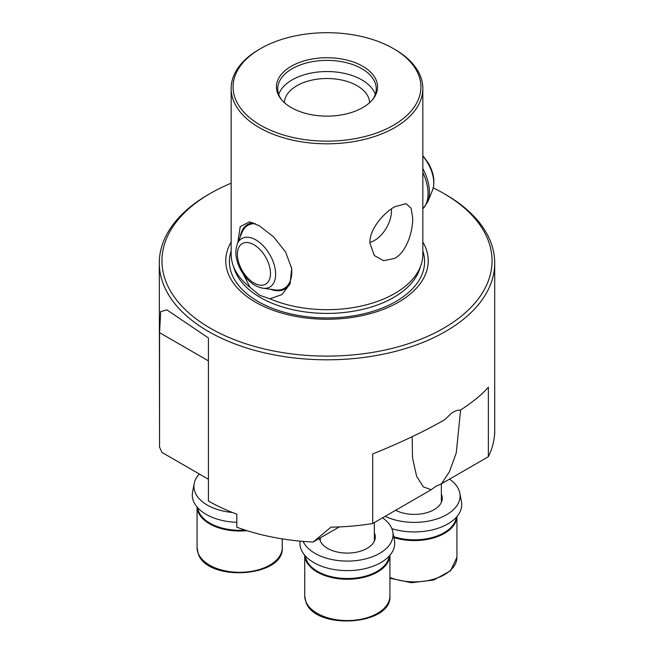 <?xml version="1.0" encoding="UTF-8"?>
<svg xmlns="http://www.w3.org/2000/svg" width="654" height="654" viewBox="0 0 654 654"><rect width="100%" height="100%" fill="white"/><g stroke="black" fill="none" stroke-linecap="round" stroke-linejoin="round"><path stroke-width="0.98" d="M197.712 507.733A42.06 24.28 0 0 0 198.644 511.354A42.06 24.28 0 0 0 245.127 530.067M246.959 530.647A42.592 24.59 180 0 1 198.121 511.861A42.592 24.59 180 0 1 197.083 507.014M393.741 536.721A42.06 24.28 0 0 0 456.288 517.298M456.917 516.578A42.592 24.59 180 0 1 393.904 537.563M320.313 538.561A29.602 17.094 0 0 0 319.7 539.403M300.088 541.136A47.382 27.354 0 0 0 359.536 569.699A47.382 27.354 0 0 0 394.419 540.229L392.776 531.743A45.731 26.405 0 0 0 382.541 517.829M303.104 541.398A45.731 26.405 0 0 0 359.111 560.192A45.731 26.405 0 0 0 392.776 531.743M319.487 538.356A27.95 16.137 0 0 0 354.533 552.548A27.95 16.137 0 0 0 375.11 535.168A27.95 16.137 0 0 0 374.35 532.822M374.955 539.403A29.602 17.094 0 0 0 374.35 538.561M199.315 473.995A45.731 26.405 0 0 0 194.213 483.494A45.731 26.405 0 0 0 232.472 512.499M194.213 483.494L192.57 491.98A47.382 27.354 0 0 0 236.805 522.325M305.377 555.982A42.06 24.28 0 0 0 306.309 559.611A42.06 24.28 0 0 0 350.503 578.455A42.06 24.28 0 0 0 389.277 555.982M389.907 555.271A42.592 24.59 180 0 1 351.558 579.142A42.592 24.59 180 0 1 305.794 560.11A42.592 24.59 180 0 1 304.748 555.271M391.86 528.661A47.382 27.354 0 0 0 426.547 531.007A47.382 27.354 0 0 0 461.43 501.544L459.787 493.059A45.731 26.405 0 0 0 449.551 479.137M385.157 516.317A45.731 26.405 0 0 0 426.122 521.5A45.731 26.405 0 0 0 459.787 493.059M395.637 510.259A27.95 16.137 0 0 0 421.544 513.856A27.95 16.137 0 0 0 442.12 496.476A27.95 16.137 0 0 0 441.36 494.138M441.965 500.719A29.602 17.094 0 0 0 441.36 499.877M460.62 410.009L456.247 452.96L449.461 471.673L441.515 483.772L488.358 456.729L488.358 387.176C482.529 394.117 473.169 401.793 460.285 410.221C457.694 409.886 454.694 410.957 451.276 413.434L444.884 419.623C424.364 431.37 400.297 442.815 372.698 453.958L372.698 523.511L431.215 489.723L423.359 486.887L416.614 476.284L412.511 457.898L412.192 436.668M431.215 489.723L435.728 486.388L441.515 483.772M433.25 187.894A165.045 95.288 180 0 1 443.706 193.437L443.706 193.437A165.045 95.288 180 0 1 443.706 328.194A165.045 95.288 180 0 1 210.294 328.194A165.045 95.288 180 0 1 210.294 193.437A165.045 95.288 180 0 1 231.164 183.234M210.294 193.437L208.413 194.524A167.71 96.825 0 0 0 159.29 262.99A167.71 96.825 0 0 0 208.413 331.447A167.71 96.825 0 0 0 445.587 331.447A167.71 96.825 0 0 0 494.71 262.99A167.71 96.825 0 0 0 445.587 194.524L443.706 193.437L445.587 194.524M260.578 48.584L259.237 49.361A95.836 55.328 0 0 0 231.164 88.486A95.836 55.328 0 0 0 259.237 127.604A95.836 55.328 0 0 0 394.763 127.604A95.836 55.328 0 0 0 422.836 88.486A95.836 55.328 0 0 0 394.763 49.361L393.422 48.584A93.931 54.233 0 0 0 260.578 48.584A93.931 54.233 0 0 0 260.578 125.274A93.931 54.233 0 0 0 393.414 125.274A93.931 54.233 0 0 0 393.422 48.584L394.763 49.361M412.715 218.174L411.08 208.136L405.987 203.664L394.763 206.729C382.933 213.449 369.445 229.562 369.853 242.92L374.35 255.583L383.628 260.693L394.763 258.379C406.747 251.765 412.887 231.41 412.715 218.174M422.836 88.486L422.836 254.357A95.836 55.328 180 0 1 421.094 264.837A95.836 55.328 180 0 1 394.763 293.474A95.836 55.328 180 0 1 269.938 298.804L259.728 295.322L250.008 287.302L243.165 273.936M375.29 94.389A49.246 28.433 0 0 0 361.826 79.87A49.246 28.433 0 0 0 312.735 72.758A49.246 28.433 0 0 0 278.71 94.389M369.584 102.686A42.592 24.59 0 0 0 357.117 85.723A42.592 24.59 0 0 0 311.042 80.311A42.592 24.59 0 0 0 284.416 102.686M372.543 99.637A49.246 28.433 0 0 0 376.246 88.813A49.246 28.433 0 0 0 361.826 68.711A49.246 28.433 0 0 0 308.157 62.547A49.246 28.433 0 0 0 277.754 88.813A49.246 28.433 0 0 0 281.457 99.637M362.766 66.283A50.579 29.201 0 0 0 298.314 62.874A50.579 29.201 0 0 0 280.828 98.852A50.579 29.201 0 0 0 291.234 107.575A50.579 29.201 0 0 0 373.172 98.852A50.579 29.201 0 0 0 362.766 66.283M240.296 236.658A37.27 21.517 60 0 1 247.645 224.469A37.27 21.517 60 0 1 253.073 222.785M391.345 208.92A23.961 13.832 -60 0 1 391.46 211.087A23.961 13.832 -60 0 1 369.853 242.364M237.77 242.83L240.239 226.611L249.403 221.869L259.237 225.687L273.65 236.92L285.667 252.101L291.725 268.614L289.984 284.049L282.005 294.537L269.938 298.804M231.164 241.996A101.223 58.443 0 0 0 255.428 302.132A101.223 58.443 0 0 0 380.473 310.429A101.223 58.443 0 0 0 422.836 241.996M494.399 436.226L494.661 432.662A167.71 96.825 180 0 1 488.358 456.729M208.413 479.251L161.922 452.413L159.56 447.156L159.56 332.665L160.68 311.647L166.893 309.882L208.413 337.971L208.413 500.989A167.71 96.825 180 0 0 236.805 514.15L236.805 527.189A167.71 96.825 0 0 0 313.086 542.052L339.312 526.911M159.56 447.156L159.29 262.99M372.698 523.511A167.71 96.825 180 0 1 331.006 527.149L313.086 542.052M250.008 287.302A95.836 55.328 180 0 1 232.906 264.837A95.836 55.328 180 0 1 231.164 254.357L231.164 88.486M290.45 282.822A37.27 21.517 60 0 1 284.915 289.019A37.27 21.517 60 0 1 270.682 289.289M282.25 547.717C284.392 577.384 207.105 582.256 198.219 553.668L197.067 547.717A42.592 24.59 0 0 0 198.121 553.161A42.592 24.59 0 0 0 244.4 572.16A42.592 24.59 0 0 0 282.25 547.717L282.25 538.88M389.923 577.433A42.592 24.59 0 0 0 434.011 579.092A42.592 24.59 0 0 0 456.933 557.282L450.573 570.779L433.782 580L411.431 582.714L389.923 578.226M305.794 601.41A42.592 24.59 0 0 0 352.073 620.409A42.592 24.59 0 0 0 389.923 595.974C392.057 625.641 314.77 630.505 305.884 601.917L304.739 595.974A42.592 24.59 0 0 0 305.794 601.41M269.979 254.954A28.016 16.17 -120 0 0 237.32 243.934C234.524 252.117 235.841 261.093 241.252 270.862C247.024 280.713 254.234 286.501 262.892 288.226A28.016 16.17 -120 0 0 269.979 254.954M265.769 257.333A23.405 13.513 -120 0 0 242.364 243.525A23.405 13.513 -120 0 0 242.119 270.404A23.405 13.513 -120 0 0 265.516 284.204A23.405 13.513 -120 0 0 265.769 257.333M255.354 223.693A36.371 20.993 -120 0 0 242.037 232.407L237.32 243.934M249.615 223.554A37.082 21.41 -120 0 0 249.403 223.676C246.043 225.671 243.59 228.581 242.037 232.407M422.836 155.538L428.509 163.41C433.929 173.179 435.237 182.155 432.449 190.339A28.016 16.17 -120 0 0 428.1 163.663A28.016 16.17 -120 0 0 422.836 156.183M432.449 190.339L427.732 201.865A36.371 20.993 -120 0 0 422.836 168.585M422.836 208.74A37.082 21.41 -120 0 0 422.836 172.493M286.485 287.899C283.076 289.804 279.323 290.474 275.236 289.91A36.371 20.993 -120 0 0 291.488 267.102M232.906 264.837L234.385 269.26A94.323 54.462 0 0 0 260.3 297.456A94.323 54.462 0 0 0 354.64 311.01A94.323 54.462 0 0 0 419.615 269.26L421.094 264.837M231.164 250.972A97.585 56.342 0 0 0 257.995 301.445A97.585 56.342 0 0 0 372.723 311.378A97.585 56.342 0 0 0 422.836 250.972M159.56 332.665L208.413 360.869M197.067 507.005L197.067 547.717M456.933 516.562L456.933 557.282M441.36 483.829L441.36 502.403M389.923 555.254L389.923 595.974M374.35 522.554L374.35 541.087M320.313 537.882L320.313 541.087M304.739 555.254L304.739 595.974M427.732 201.865L422.836 208.847M262.892 288.226L275.236 289.91M494.71 433.61L494.71 262.99"/></g></svg>
